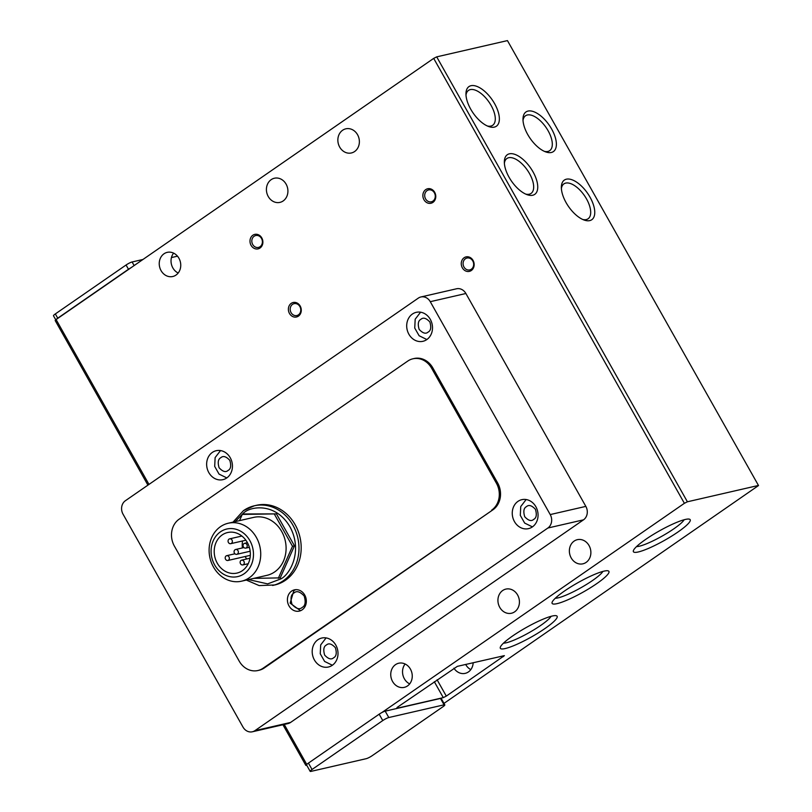 <?xml version="1.0" encoding="UTF-8"?>
<svg xmlns="http://www.w3.org/2000/svg" width="812" height="812" viewBox="0 0 812 812"><rect width="100%" height="100%" fill="white"/><g stroke="black" fill="none" stroke-linecap="round" stroke-linejoin="round"><path stroke-width="1.22" d="M465.662 664.439A12.383 10.668 -102.9 0 0 470.808 669.616M473.173 662.714A12.383 10.668 77.1 0 1 468.422 671.94A12.383 10.668 77.1 0 1 465.195 673.361A12.383 10.668 77.1 0 1 453.908 668.164M514.676 611.812A12.383 10.668 77.1 0 1 511.448 613.243A12.383 10.668 77.1 0 1 498.883 605.508A12.383 10.668 77.1 0 1 502.679 590.527A12.383 10.668 77.1 0 1 505.896 589.096A12.383 10.668 77.1 0 1 518.472 596.83A12.383 10.668 77.1 0 1 514.676 611.812M586.122 562.391A12.383 10.668 77.1 0 1 582.904 563.822A12.383 10.668 77.1 0 1 570.328 556.098A12.383 10.668 77.1 0 1 574.125 541.107A12.383 10.668 77.1 0 1 577.352 539.675A12.383 10.668 77.1 0 1 589.918 547.41A12.383 10.668 77.1 0 1 586.122 562.391M283.165 200.95A12.383 10.668 77.1 0 1 279.947 202.381A12.383 10.668 77.1 0 1 267.371 194.647A12.383 10.668 77.1 0 1 271.167 179.665A12.383 10.668 77.1 0 1 274.395 178.234A12.383 10.668 77.1 0 1 286.961 185.968A12.383 10.668 77.1 0 1 283.165 200.95M354.611 151.54A12.383 10.668 77.1 0 1 351.393 152.96A12.383 10.668 77.1 0 1 338.817 145.236A12.383 10.668 77.1 0 1 342.623 130.245A12.383 10.668 77.1 0 1 345.841 128.824A12.383 10.668 77.1 0 1 358.417 136.548A12.383 10.668 77.1 0 1 354.611 151.54M544.893 628.579A32.592 5.379 -29.4 0 1 514.514 645.347A32.592 5.379 -29.4 0 1 500.293 647.286A32.592 5.379 -29.4 0 1 512.565 636.009A32.592 5.379 -29.4 0 1 556.281 615.729A32.592 5.379 -29.4 0 1 544.893 628.579M503.481 643.155A28.359 4.679 150.6 0 0 540.731 625.413A28.359 4.679 150.6 0 0 551.094 616.318M677.959 532.002A32.592 5.379 -29.4 0 1 647.58 548.77A32.592 5.379 -29.4 0 1 633.36 550.709A32.592 5.379 -29.4 0 1 645.641 539.432A32.592 5.379 -29.4 0 1 689.358 519.152A32.592 5.379 -29.4 0 1 677.959 532.002M636.557 546.577A28.359 4.679 150.6 0 0 673.808 528.835A28.359 4.679 150.6 0 0 684.161 519.751M596.688 583.676A32.592 5.379 -29.4 0 1 566.309 600.454A32.592 5.379 -29.4 0 1 552.089 602.382A32.592 5.379 -29.4 0 1 564.37 591.106A32.592 5.379 -29.4 0 1 608.087 570.836A32.592 5.379 -29.4 0 1 596.688 583.676M555.276 598.251A28.359 4.679 150.6 0 0 592.527 580.519A28.359 4.679 150.6 0 0 602.89 571.425M509.378 153.823A24.096 11.601 -124.7 0 1 532.987 171.789A24.096 11.601 -124.7 0 1 532.713 195.245A24.096 11.601 -124.7 0 1 527.272 194.728A24.096 11.601 -124.7 0 1 504.343 161.588A24.096 11.601 -124.7 0 1 509.378 153.823M525.79 194.129A21.224 10.211 55.3 0 0 529.241 194.21A21.224 10.211 55.3 0 0 531.038 193.429A21.224 10.211 55.3 0 0 528.47 171.839A21.224 10.211 55.3 0 0 508.688 157.731A21.224 10.211 55.3 0 0 506.891 158.513A21.224 10.211 55.3 0 0 504.384 163.182M470.99 85.707A24.096 11.601 -124.7 0 1 494.609 103.662A24.096 11.601 -124.7 0 1 494.325 127.119A24.096 11.601 -124.7 0 1 488.885 126.601A24.096 11.601 -124.7 0 1 465.966 93.461A24.096 11.601 -124.7 0 1 470.99 85.707M487.403 126.012A21.224 10.211 55.3 0 0 490.854 126.083A21.224 10.211 55.3 0 0 492.651 125.302A21.224 10.211 55.3 0 0 490.083 103.713A21.224 10.211 55.3 0 0 470.31 89.614A21.224 10.211 55.3 0 0 468.514 90.396A21.224 10.211 55.3 0 0 465.997 95.065M566.39 179.188A24.096 11.601 -124.7 0 1 590.009 197.154A24.096 11.601 -124.7 0 1 589.735 220.61A24.096 11.601 -124.7 0 1 584.285 220.093A24.096 11.601 -124.7 0 1 561.366 186.953A24.096 11.601 -124.7 0 1 566.39 179.188M582.803 219.494A21.224 10.211 55.3 0 0 586.264 219.575A21.224 10.211 55.3 0 0 588.061 218.793A21.224 10.211 55.3 0 0 585.493 197.204A21.224 10.211 55.3 0 0 565.71 183.096A21.224 10.211 55.3 0 0 563.914 183.877A21.224 10.211 55.3 0 0 561.396 188.546M528.013 111.071A24.096 11.601 -124.7 0 1 551.632 129.027A24.096 11.601 -124.7 0 1 551.348 152.483A24.096 11.601 -124.7 0 1 545.908 151.966A24.096 11.601 -124.7 0 1 522.989 118.826A24.096 11.601 -124.7 0 1 528.013 111.071M544.426 151.377A21.224 10.211 55.3 0 0 547.877 151.448A21.224 10.211 55.3 0 0 549.673 150.667A21.224 10.211 55.3 0 0 547.105 129.078A21.224 10.211 55.3 0 0 527.333 114.979A21.224 10.211 55.3 0 0 525.537 115.761A21.224 10.211 55.3 0 0 523.019 120.43M409.684 683.887A12.383 10.668 77.1 0 1 405.117 664.003M407.502 685.937A12.383 10.668 77.1 0 1 404.285 687.368A12.383 10.668 77.1 0 1 391.709 679.644A12.383 10.668 77.1 0 1 395.505 664.652A12.383 10.668 77.1 0 1 398.733 663.221A12.383 10.668 77.1 0 1 411.298 670.956A12.383 10.668 77.1 0 1 407.502 685.937M178.173 273.025A12.383 10.668 77.1 0 1 173.606 253.141M175.991 275.075A12.383 10.668 77.1 0 1 172.773 276.506A12.383 10.668 77.1 0 1 160.197 268.782A12.383 10.668 77.1 0 1 164.004 253.791A12.383 10.668 77.1 0 1 167.221 252.359A12.383 10.668 77.1 0 1 179.797 260.094A12.383 10.668 77.1 0 1 175.991 275.075M465.418 258.744A6.09 5.248 -102.9 0 0 463.977 267.016A6.09 5.248 -102.9 0 0 469.732 269.919A6.09 5.248 -102.9 0 0 471.325 269.219A6.09 5.248 -102.9 0 0 472.767 260.946A6.09 5.248 -102.9 0 0 467.001 258.043A6.09 5.248 -102.9 0 0 465.418 258.744M462.353 267.838A7.43 6.394 77.1 0 1 464.109 257.749A7.43 6.394 77.1 0 1 473.061 260.429A7.43 6.394 77.1 0 1 471.305 270.518A7.43 6.394 77.1 0 1 462.353 267.838M427.041 190.627A6.09 5.248 -102.9 0 0 425.589 198.899A6.09 5.248 -102.9 0 0 431.355 201.792A6.09 5.248 -102.9 0 0 432.938 201.092A6.09 5.248 -102.9 0 0 434.379 192.82A6.09 5.248 -102.9 0 0 428.624 189.927A6.09 5.248 -102.9 0 0 427.041 190.627M423.965 199.722A7.43 6.394 77.1 0 1 425.721 189.622A7.43 6.394 77.1 0 1 434.684 192.302A7.43 6.394 77.1 0 1 432.918 202.401A7.43 6.394 77.1 0 1 423.965 199.722M292.533 304.358A6.09 5.248 -102.9 0 0 291.092 312.64A6.09 5.248 -102.9 0 0 296.857 315.533A6.09 5.248 -102.9 0 0 298.44 314.833A6.09 5.248 -102.9 0 0 299.882 306.56A6.09 5.248 -102.9 0 0 294.127 303.658A6.09 5.248 -102.9 0 0 292.533 304.358M289.468 313.452A7.43 6.394 77.1 0 1 291.224 303.363A7.43 6.394 77.1 0 1 300.186 306.043A7.43 6.394 77.1 0 1 298.42 316.132A7.43 6.394 77.1 0 1 289.468 313.452M254.156 236.241A6.09 5.248 -102.9 0 0 252.715 244.513A6.09 5.248 -102.9 0 0 258.47 247.416A6.09 5.248 -102.9 0 0 260.053 246.706A6.09 5.248 -102.9 0 0 261.494 238.434A6.09 5.248 -102.9 0 0 255.739 235.541A6.09 5.248 -102.9 0 0 254.156 236.241M251.081 245.336A7.43 6.394 77.1 0 1 252.836 235.247A7.43 6.394 77.1 0 1 261.799 237.926A7.43 6.394 77.1 0 1 260.033 248.015A7.43 6.394 77.1 0 1 251.081 245.336M332.301 665.292A14.87 12.799 77.1 0 1 328.434 667.007A14.87 12.799 77.1 0 1 313.351 657.73A14.87 12.799 77.1 0 1 317.908 639.744A14.87 12.799 77.1 0 1 321.775 638.039A14.87 12.799 77.1 0 1 336.858 647.306A14.87 12.799 77.1 0 1 332.301 665.292M226.741 477.963A14.87 12.799 77.1 0 1 222.874 479.669A14.87 12.799 77.1 0 1 207.791 470.402A14.87 12.799 77.1 0 1 212.348 452.416A14.87 12.799 77.1 0 1 216.215 450.701A14.87 12.799 77.1 0 1 231.298 459.978A14.87 12.799 77.1 0 1 226.741 477.963M532.357 526.927A14.87 12.799 77.1 0 1 528.49 528.642A14.87 12.799 77.1 0 1 513.407 519.365A14.87 12.799 77.1 0 1 517.965 501.38A14.87 12.799 77.1 0 1 521.832 499.664A14.87 12.799 77.1 0 1 536.915 508.941A14.87 12.799 77.1 0 1 532.357 526.927M426.797 339.589A14.87 12.799 77.1 0 1 422.93 341.304A14.87 12.799 77.1 0 1 407.847 332.027A14.87 12.799 77.1 0 1 412.405 314.041A14.87 12.799 77.1 0 1 416.272 312.326A14.87 12.799 77.1 0 1 431.355 321.603A14.87 12.799 77.1 0 1 426.797 339.589M243.681 510.515A40.874 35.19 77.1 0 1 254.318 505.795L256.531 505.287A40.874 35.19 77.1 0 1 298.014 530.794A40.874 35.19 77.1 0 1 285.479 580.255A40.874 35.19 77.1 0 1 274.842 584.965L259.17 585.594L246.361 580.083M302.155 609.842A10.901 9.389 77.1 0 1 299.313 611.101A10.901 9.389 77.1 0 1 288.25 604.301A10.901 9.389 77.1 0 1 291.599 591.116A10.901 9.389 77.1 0 1 294.431 589.857A10.901 9.389 77.1 0 1 305.495 596.658A10.901 9.389 77.1 0 1 302.155 609.842M228.253 523.232L253.618 517.396A29.729 25.598 77.1 0 1 283.794 535.95A29.729 25.598 77.1 0 1 274.679 571.912A29.729 25.598 77.1 0 1 266.945 575.343L241.58 581.179A29.729 25.598 77.1 0 1 213.485 567.03A29.729 25.598 77.1 0 1 220.519 526.653A29.729 25.598 77.1 0 1 228.253 523.232A29.729 25.598 77.1 0 1 256.348 537.382A29.729 25.598 77.1 0 1 249.314 577.748A29.729 25.598 77.1 0 1 241.58 581.179M249.883 540.64A24.411 21.021 77.1 0 1 244.097 573.779A24.411 21.021 77.1 0 1 214.683 564.979A24.411 21.021 77.1 0 1 220.458 531.83A24.411 21.021 77.1 0 1 249.883 540.64M222.204 534.925A20.807 17.915 -102.9 0 0 215.819 560.107A20.807 17.915 -102.9 0 0 236.942 573.089A20.807 17.915 -102.9 0 0 242.352 570.694A20.807 17.915 -102.9 0 0 248.736 545.512A20.807 17.915 -102.9 0 0 227.614 532.53A20.807 17.915 -102.9 0 0 222.204 534.925M242.565 540.965A20.807 17.915 -102.9 0 0 242.392 547.938M245.153 556.514A20.807 17.915 -102.9 0 0 246.706 558.971M235.013 549.775A2.477 2.131 77.1 0 1 237.408 554.038A2.477 2.131 77.1 0 1 235.013 549.775M243.945 543.604A2.477 2.131 77.1 0 1 246.34 547.856A2.477 2.131 77.1 0 1 243.945 543.604M226.081 555.956A2.477 2.131 77.1 0 1 228.476 560.209A2.477 2.131 77.1 0 1 226.081 555.956M229.014 539.127A2.477 2.131 77.1 0 1 231.41 543.39A2.477 2.131 77.1 0 1 229.014 539.127M241.012 560.422A2.477 2.131 77.1 0 1 243.407 564.675A2.477 2.131 77.1 0 1 241.012 560.422M758.52 485.546L507.449 40.6L758.52 485.546L443.981 703.385M507.449 40.6L436.704 56.86L433.689 58.383L131.108 267.666A4.953 0.822 150.6 0 0 128.469 269.259L57.743 318.182A4.953 0.822 150.6 0 0 56.089 319.552L55.155 320.486L147.926 485.14M177.483 256.176L171.444 257.566M446.295 696.107L443.281 697.63L396.611 708.358L397.169 707.404L457.339 666.358L504.384 655.639L446.295 696.107L437.1 679.786M758.144 485.525L687.399 501.786L684.384 503.308L381.802 712.591A4.953 0.822 -29.4 0 1 385.203 711.15L440.469 698.442L444.073 704.826A4.953 0.822 -29.4 0 1 444.814 704.867A4.953 0.822 -29.4 0 1 442.956 706.734L372.221 755.657A4.953 0.822 -29.4 0 1 366.192 758.692L310.925 771.4A4.953 0.822 -29.4 0 1 310.174 771.359L306.581 764.975A4.953 0.822 -29.4 0 1 306.784 764.478L305.86 765.411L282.941 724.751M306.763 765.31L305.86 765.411M440.469 698.442A4.953 0.822 -29.4 0 1 441.22 698.482L444.814 704.867M142.953 259.475L132.102 261.971A4.953 0.822 150.6 0 0 126.073 265.006L55.338 313.929A4.953 0.822 150.6 0 0 53.48 315.797L55.744 319.806M131.108 267.666L56.089 319.552L148.982 484.409M290.554 722.457A9.906 8.536 -102.9 0 1 287.976 723.593L252.359 731.785A9.906 8.536 -102.9 0 1 242.991 727.065L123.038 514.189A9.906 8.536 -102.9 0 1 125.383 500.73L418.322 298.116A9.906 8.536 77.1 0 1 420.9 296.969L456.517 288.788A9.906 8.536 77.1 0 1 465.885 293.497L585.838 506.383A9.906 8.536 77.1 0 1 583.493 519.842L290.554 722.457L254.938 730.638L547.867 528.023L583.493 519.842M444.073 704.826L388.796 717.534L385.203 711.15M381.802 712.591A4.953 0.822 150.6 0 0 379.174 714.184L382.767 720.569A4.953 0.822 -29.4 0 1 388.796 717.534M310.174 771.359A4.953 0.822 -29.4 0 1 312.041 769.492L308.438 763.107A4.953 0.822 150.6 0 0 306.784 764.478L284.23 724.456M379.174 714.184L308.438 763.107M585.838 506.383L550.221 514.575A9.906 8.536 77.1 0 1 547.867 528.023M550.221 514.575L430.269 301.688L465.885 293.497M420.9 296.969A9.906 8.536 77.1 0 1 430.269 301.688M382.767 720.569L312.041 769.492M492.925 509.814L264.296 667.951A19.823 17.062 77.1 0 1 259.14 670.245L257.911 670.519A19.823 17.062 77.1 0 1 239.185 661.09L174.407 546.131A19.823 17.062 77.1 0 1 179.097 519.223L407.736 361.086A19.823 17.062 77.1 0 1 412.892 358.802A19.823 17.062 77.1 0 1 431.619 368.232L432.847 367.948L497.624 482.907A19.823 17.062 77.1 0 1 492.925 509.814L263.068 668.235A19.823 17.062 77.1 0 1 257.911 670.519M412.892 358.802L414.12 358.518A19.823 17.062 77.1 0 1 432.847 367.948M252.359 731.785A9.906 8.536 -102.9 0 0 254.938 730.638M497.624 482.907L496.396 483.191A19.823 17.062 77.1 0 1 491.696 510.098M496.396 483.191L431.619 368.232M300.501 610.736L290.148 603.154L293.842 590.639L295.659 589.664A10.901 9.389 -102.9 0 0 294.056 590.547M253.699 578.388L280.252 577.87L294.472 545.837L276.466 513.884L244.239 513.966L242.28 514.412L239.51 520.644M276.466 513.884L242.28 514.412M294.472 545.837L292.503 546.283L274.497 514.331M278.293 578.327L292.503 546.283M333.62 657.781C331.286 659.892 328.302 658.999 324.658 655.101C323.095 649.762 323.683 646.393 326.424 645.002C328.748 642.891 331.732 643.784 335.376 647.682C336.939 653.021 336.351 656.39 333.62 657.781M228.06 470.442C225.726 472.564 222.742 471.67 219.098 467.763C217.535 462.424 218.123 459.064 220.864 457.674C223.188 455.552 226.172 456.445 229.816 460.353C231.379 465.692 230.801 469.052 228.06 470.442M533.667 519.406C531.342 521.527 528.358 520.634 524.714 516.726C523.151 511.387 523.74 508.028 526.47 506.637C528.805 504.516 531.789 505.419 535.433 509.317C536.996 514.656 536.407 518.015 533.667 519.406M428.117 332.078C425.782 334.189 422.798 333.296 419.154 329.398C417.591 324.059 418.18 320.689 420.91 319.299C423.245 317.187 426.229 318.081 429.873 321.978C431.436 327.317 430.847 330.687 428.117 332.078M233.034 522.126L243.478 510.606L254.318 505.795A40.874 35.19 77.1 0 1 295.801 531.302A40.874 35.19 77.1 0 1 283.266 580.763A40.874 35.19 77.1 0 1 272.639 585.472M235.196 521.629L243.651 512.92C251.009 505.998 275.796 502.608 289.935 526.765C303.323 551.449 289.691 574.642 280.84 578.915L267.645 583.889L248.513 579.585M302.186 607.437C299.547 609.832 296.157 608.817 292.026 604.392C290.26 598.342 290.919 594.536 294.025 592.953C296.664 590.557 300.044 591.572 304.175 595.998C305.951 602.047 305.282 605.864 302.186 607.437M436.704 56.86L687.399 501.786M55.338 313.929L57.743 318.182M132.102 261.971L134.132 265.575M128.469 269.259L126.073 265.006M684.384 503.308L433.689 58.383M434.318 681.715L443.281 697.63M503.044 655.852L503.46 656.573M264.296 667.951L263.068 668.235M332.372 665.241L324.617 661.445L320.243 653.751L320.689 644.921L326.089 637.907M226.812 477.913L219.057 474.106L214.693 466.413L215.129 457.582L220.529 450.569M532.428 526.876L524.664 523.08L520.299 515.376L520.746 506.546L526.146 499.532M426.868 339.538L419.114 335.742L414.739 328.048L415.186 319.217L420.586 312.194M243.854 547.603L235.653 549.491M247.416 542.66L244.585 543.309M234.932 553.784L226.721 555.672M241.864 536.042L229.654 538.843M249.994 558.22L241.651 560.138M250.167 551.236L236.769 554.322M249.345 547.298L245.691 548.141M250.319 555.327L227.837 560.493M245.853 540.203L230.77 543.675M248.228 563.711L242.758 564.959"/></g></svg>
